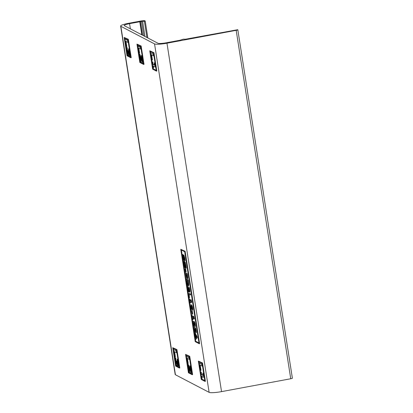 <?xml version="1.0" encoding="UTF-8"?>
<svg xmlns="http://www.w3.org/2000/svg" width="413" height="413" viewBox="0 0 413 413"><rect width="100%" height="100%" fill="white"/><g stroke="black" fill="none" stroke-linecap="round" stroke-linejoin="round"><path stroke-width="0.62" d="M196.025 336.223L196.206 337.395M195.86 337.844L195.457 335.299L196.505 337.013L195.86 337.844M194.415 332.775L194.822 332.697L197.053 336.414L197.264 337.767L196.856 337.839L196.645 336.492L194.415 332.775L195.21 334.891L195.7 338.04L195.318 338.526L195.499 339.682L196.856 337.839M197.053 336.414L196.645 336.492M197.264 337.767L195.499 339.682M194.482 331.138L194.1 328.686L194.6 328.691L195.194 329.264L195.576 331.706L194.482 331.138L195.984 331.629M194.508 328.614L194.89 331.061M195.576 331.706L195.075 331.716M194.833 327.494L194.425 327.566C193.79 327.21 193.62 327.927 193.904 329.719C194.172 331.489 194.621 332.527 195.251 332.842C195.881 333.193 196.051 332.48 195.772 330.694C195.504 328.924 195.055 327.881 194.425 327.566L194.833 327.494C195.463 327.803 195.912 328.846 196.18 330.622C196.459 332.403 196.283 333.115 195.659 332.764M195.251 332.842L195.979 332.837M193.511 324.948L193.134 322.501L193.63 322.501L194.224 323.074L194.606 325.516L193.511 324.948L195.013 325.439M193.542 322.424L193.919 324.876M194.606 325.516L194.105 325.532M193.862 321.304L193.454 321.381C192.825 321.025 192.649 321.737 192.933 323.529C193.201 325.299 193.651 326.337 194.28 326.652C194.91 327.003 195.086 326.291 194.802 324.51C194.538 322.734 194.089 321.691 193.454 321.381L193.862 321.304C194.492 321.613 194.946 322.656 195.21 324.432C195.488 326.213 195.318 326.931 194.688 326.575M194.28 326.652L195.013 326.652M191.627 310.999L192.251 311.035L191.627 310.999L192.334 314.236L191.844 311.113M192.251 311.035L192.742 314.159L192.334 314.236M190.93 308.454L190.548 306.007L191.049 306.007L191.637 306.58L192.024 309.022L190.93 308.454L192.432 308.945M190.956 305.93L191.338 308.382M192.024 309.022L191.524 309.038M191.281 304.809L190.873 304.887C190.238 304.531 190.068 305.248 190.352 307.035C190.62 308.805 191.069 309.843 191.699 310.158C192.329 310.514 192.499 309.796 192.221 308.015C191.952 306.24 191.503 305.197 190.873 304.887L191.281 304.809C191.911 305.119 192.36 306.162 192.628 307.938C192.907 309.719 192.732 310.437 192.107 310.086M191.699 310.158L192.427 310.158M188.178 292.962L190.383 293.824L188.178 292.962L188.927 297.742L188.565 294.17L190.15 294.996L189.975 293.901M190.383 293.824L190.558 294.918L190.15 294.996M189.02 294.407L189.546 297.773L189.144 297.85M185.009 268.729L185.633 268.765L185.009 268.729L185.494 271.852L185.225 268.842M185.633 268.765L186.124 271.888L185.716 271.966M182.252 254.47L182.959 254.553L182.252 254.47L183.036 259.343L183.537 260.288L184.022 260.231M182.959 254.553L182.551 254.625M182.969 254.63L183.46 258.543M183.635 255.451L183.878 255.084L184.823 258.125L185.091 260.52L184.683 260.593L184.415 258.202L183.47 255.162L183.32 259.127L182.567 254.707M183.878 255.084L183.227 255.528M183.537 260.288L183.671 256.318L184.683 260.593M183.945 256.871L183.94 260.211M184.224 261.021L185.282 262.503L186.165 266.984L185.757 267.061L184.874 262.58L183.816 261.099L184.224 261.021M184.43 261.062L183.491 261.847L183.702 264.573L184.286 267.397L185.07 267.805L184.601 264.81L184.694 266.612L184.229 266.37L183.904 264.64L183.785 262.756L184.208 262.286C184.678 262.616 185.055 263.628 185.339 265.322L185.551 268.022L185.835 268.171L185.757 267.061M186.165 266.984L186.242 268.099L185.835 268.171M184.616 262.209L183.785 262.756M184.193 262.683L184.637 266.292L184.229 266.37M184.601 264.81L185.009 264.733L184.394 264.702M185.009 264.733L185.478 267.727L185.07 267.805M187.027 277.526L186.573 276.942L186.072 274.377L186.79 274.753L187.094 277.097M186.531 274.619L186.981 276.865L186.573 276.942M186.981 276.865L187.321 277.474M187.099 278.692L187.373 277.939L186.826 273.762L187.234 273.69L185.437 272.75L185.029 272.828L185.2 273.922L185.871 274.273L186.588 277.763L187.099 278.692L187.6 278.641M186.826 273.762L185.029 272.828M187.234 273.69L187.781 277.861L187.507 278.62M188.008 284.862L186.991 283.463L186.387 280.288L187.77 281.005L188.132 283.963L187.894 284.944M186.841 280.525L187.399 283.385L186.991 283.463M187.399 283.385L188.152 284.836M187.92 286.054L188.416 284.779L187.801 280.019L188.209 279.942L186.413 279.007L186.005 279.08L186.908 283.974L187.92 286.054L188.504 286.013M187.801 280.019L186.005 279.08M188.209 279.942L188.824 284.702L188.328 285.977M189.33 287.525L189.949 291.418L189.541 291.495L188.922 287.603L189.33 287.525L188.669 287.469L189.252 290.587L189.123 290.922L188.302 288.615L188.323 290.649L187.239 286.508L187.961 290.824L188.483 291.764L188.669 290.313L189.324 292.058L189.804 291.996M189.949 291.418L189.732 291.981M189.324 292.058L189.541 291.495M188.942 291.32L188.483 291.764M189.133 291.284L188.891 291.686M187.9 286.57L187.507 286.725M187.91 286.648L188.38 289.972L187.972 290.05M188.38 289.972L188.731 290.576M188.509 290.293L188.452 290.628M188.911 288.641L189.231 290.256M189.252 290.587L189.2 290.907M189.128 299.017L189.722 299.038L189.128 299.017L189.944 303.137L189.712 301.671L191.333 302.517L190.682 299.828L190.749 301.237L189.546 300.607L189.314 299.11M189.722 299.038L189.954 300.535L189.546 300.607M189.954 300.535L190.703 300.922M190.682 299.828L191.09 299.75L190.517 299.74M191.09 299.75L191.606 301.588L191.198 301.66M191.606 301.588L191.74 302.44L191.333 302.517M190.171 301.908L190.352 303.059L189.944 303.137M191.709 315.511L192.303 315.532L191.709 315.511L192.525 319.631L192.298 318.165L193.914 319.012L193.263 316.322L193.336 317.731L192.128 317.101L191.895 315.604M192.303 315.532L192.535 317.029L192.128 317.101M192.535 317.029L193.284 317.416M193.263 316.322L193.671 316.244L193.098 316.234M193.671 316.244L194.187 318.082L193.78 318.155M194.187 318.082L194.322 318.934L193.914 319.012M192.752 318.402L192.933 319.554L192.525 319.631M181.374 249.989L195.659 341.215L198.978 342.95M198.508 361.54L202.102 363.419L204.843 380.946L201.25 379.067L198.508 361.54M198.963 361.783L199.159 363.027M202.504 366.006L202.107 366.083L201.849 364.436L202.251 364.364L199.154 363.032L200.584 372.113M202.959 375.133L201.611 374.426L201.26 372.18L200.573 372.113L201.658 378.989L201.25 379.067M201.658 378.989L204.796 380.631M198.354 361.081L202.535 362.981L198.354 361.081L201.229 379.433L204.998 381.405L202.127 363.053M202.535 362.981L205.406 381.328L204.998 381.405M185.705 354.855L189.299 356.734L192.045 374.255L188.452 372.381L185.705 354.855M186.165 355.092L186.361 356.342M189.706 359.32L189.304 359.398L189.046 357.751L189.448 357.679L186.351 356.342L188.86 372.304L188.452 372.381M188.86 372.304L191.993 373.946M185.556 354.395L189.732 356.29L192.608 374.643L192.2 374.715L189.324 356.367L185.556 354.395L188.426 372.748L192.2 374.715M189.732 356.29L189.324 356.367M184.694 251.724L199.025 343.26L195.256 341.293L180.92 249.751L184.694 251.724M195.659 341.215L195.256 341.293M180.765 249.292L185.122 251.28L180.765 249.292L195.23 341.654L199.18 343.719L184.719 251.357M185.122 251.28L199.587 343.647L199.18 343.719M172.908 348.169L176.501 350.048L179.247 367.57L175.654 365.696L172.908 348.169M173.362 348.407L175.014 358.943M175.618 362.795L176.057 365.619L175.654 365.696M176.057 365.619L179.196 367.255M172.753 347.71L176.934 349.605L172.753 347.71L175.628 366.057L179.397 368.029L176.527 349.682M176.934 349.605L179.805 367.952L179.397 368.029M292.327 378.138A2.111 0.305 171.1 0 1 292.378 378.189A2.111 0.305 171.1 0 1 290.742 378.752L221.533 391.627A10.547 1.533 171.1 0 1 209.112 392.35L175.427 374.751A10.547 1.533 171.1 0 1 175.184 374.493L120.622 26.06A10.547 1.533 -8.9 0 0 120.864 26.324L154.55 43.917A10.547 1.533 -8.9 0 0 166.971 43.2L236.179 30.319A2.111 0.305 -8.9 0 0 237.816 29.762A2.111 0.305 -8.9 0 0 237.764 29.705L185.545 39.204L183.336 39.199L179.887 40.257L166.207 42.802A6.959 1.012 171.1 0 1 158.009 43.277L124.323 25.678A6.959 1.012 171.1 0 1 124.163 25.508A6.959 1.012 171.1 0 1 129.558 23.655L139.78 21.755L144.395 21.311L145.211 21.027L144.514 20.65A2.111 0.305 -8.9 0 0 142.026 20.795L128.799 23.257A10.547 1.533 -8.9 0 0 120.622 26.06M149.764 50.794L153.946 52.688L156.816 71.041L156.408 71.113L153.538 52.766L149.764 50.794L152.64 69.147L156.408 71.113M136.961 44.108L141.143 46.003L144.018 64.351L143.61 64.428L140.735 46.08L136.961 44.108L139.837 62.456L143.61 64.428M124.163 37.423L128.345 39.318L131.215 57.665L130.807 57.743L127.937 39.39L124.163 37.423L127.039 55.77L130.807 57.743M176.65 350.988L173.553 349.656L176.645 350.983M174.585 351.706L175.401 356.915L174.993 356.992L174.131 351.468L176.506 352.707L176.248 351.065M177.853 359.284L177.063 359.16L177.853 359.284L178.153 360.585M178.752 364.405L178.457 365.964M177.554 364.927L177.192 365.526M175.706 357.849L174.916 357.725L175.706 357.849L175.984 361.003L176.955 363.858M177.223 360.957L176.516 360.879L177.223 360.957L178.153 364.261M187.383 358.391L188.199 363.6L187.796 363.677L186.929 358.154L189.304 359.398M188.411 364.576L187.621 364.452L188.411 364.576L190.873 370.853M190.661 365.99L189.872 365.866L190.661 365.99L190.956 367.296M191.524 370.931L191.291 372.572L190.749 372.619C191.214 372.794 191.265 371.695 190.909 369.32L190.254 366.068M188.978 368.608L189.536 372.17L189.128 372.247L188.178 366.171L190.749 372.619M124.318 37.882L127.911 39.756L130.658 57.283L127.065 55.404L124.318 37.882M124.772 38.12L126.424 48.657M127.028 52.508L127.467 55.332L127.065 55.404M127.467 55.332L130.606 56.968M128.345 39.318L127.937 39.39M142.284 60.561L139.821 54.289L139.031 54.165L140.27 62.017L143.404 63.654M140.27 62.017L139.862 62.095L137.116 44.568L140.709 46.447L143.456 63.969L139.862 62.095M137.575 44.805L139.042 54.165M141.143 46.003L140.735 46.08M149.919 51.253L153.512 53.132L156.253 70.654L152.66 68.78L149.919 51.253M150.373 51.491L151.685 59.911L152.005 60.076L151.137 54.552L153.517 55.791L153.259 54.149L150.564 52.74L153.259 54.149M151.695 59.911L153.068 68.703L152.66 68.78M153.068 68.703L156.207 70.339M153.946 52.688L153.538 52.766M202.659 373.197L203.31 373.254L204.084 376.006L203.681 376.083L202.902 373.326L203.01 375.443L201.203 374.503L200.573 372.113M201.911 376.336L202.205 378.215L201.797 378.293L201.451 376.093L203.883 377.363L203.681 376.083M200.186 365.082L201.002 370.291L200.594 370.363L199.732 364.839L202.107 366.083M151.597 54.79L152.412 59.999L152.005 60.076M152.665 61.893L151.984 61.826L152.665 61.893L153.022 64.139L154.369 64.841M154.064 62.91L154.72 62.967L155.494 65.719L155.092 65.791L154.312 63.039L154.421 65.156L152.614 64.211L152.263 61.965M153.316 66.044L153.615 67.928L153.208 68L152.862 65.806L155.288 67.076L155.092 65.791M142.072 55.703L141.282 55.579L142.072 55.703L142.366 57.009M142.934 60.644L142.702 62.286L142.16 62.332C142.619 62.508 142.676 61.408 142.32 59.033L141.664 55.781M140.389 58.316L140.947 61.883L140.539 61.955L139.589 55.884L142.16 62.332M138.169 45.977L140.859 47.381L140.456 47.464L137.761 46.055L138.169 45.977M138.794 48.104L139.609 53.313L139.207 53.391L138.34 47.867L140.714 49.106L140.456 47.464M153.915 55.719L153.517 55.791M125.371 39.292L128.056 40.696L125.371 39.292M128.314 42.348L127.916 42.42L127.658 40.779M125.996 41.419L126.812 46.628L126.404 46.7L125.542 41.181L127.916 42.42M126.084 46.535L126.404 46.7M141.117 49.033L140.714 49.106M138.887 53.22L139.207 53.391M176.909 352.635L176.506 352.707M174.673 356.827L174.993 356.992M189.046 357.751L186.351 356.342M187.476 363.512L187.796 363.677M201.849 364.436L199.154 363.032M200.274 370.198L200.594 370.363M201.26 372.18L200.852 372.258M201.611 374.426L201.203 374.503M203.31 373.254L202.902 373.326M204.275 377.291L203.883 377.363M201.518 378.148L201.797 378.293M189.872 365.866L190.579 369.036L190.465 370.926L188.003 364.653M190.708 370.492L190.62 370.9M188.818 372.082L189.128 372.247M177.063 359.16L177.936 363.838L177.745 364.338L176.816 361.034M178.783 365.123L178.375 365.2L177.445 359.356M177.471 364.937L177.146 364.999L177.089 363.44L178.049 366.042L178.566 365.99M178.049 366.042L178.375 365.2M174.916 357.725L176.005 364.194L176.785 365.603L177.327 365.557M176.785 365.603L177.146 364.999M175.726 357.968L175.298 357.921M176.428 362.955L176.021 363.032L175.577 361.076L175.319 358.045M176.516 360.879L176.821 363.394L176.547 363.93L176.021 363.032M139.821 54.289L139.031 54.165M141.282 55.579L141.989 58.749L141.876 60.639L139.413 54.366M142.118 60.205L142.031 60.608M140.229 61.795L140.539 61.955M130.162 54.118L130.188 54.836L129.785 54.908L128.856 49.07L129.264 48.992L128.474 48.868L129.346 53.551L129.155 54.051L127.927 50.587L128.231 53.107L127.958 53.644L126.987 50.789L126.708 47.634L126.326 47.433L127.416 53.902L128.195 55.316L128.737 55.27M128.856 49.07L128.474 48.868M129.264 48.992L129.563 50.298M130.188 54.836L129.863 55.678M128.882 54.65L128.557 54.712L128.5 53.153L129.46 55.755L129.976 55.698M129.46 55.755L129.785 54.908M128.964 54.635L128.603 55.239M128.195 55.316L128.557 54.712M126.708 47.634L127.116 47.557L126.326 47.433M127.116 47.557L126.729 47.753M127.137 47.681L127.839 52.668L127.431 52.745M127.839 52.668L128.366 53.566M128.226 50.747L128.634 50.67L127.927 50.587M128.634 50.67L129.563 53.974M153.022 64.139L152.614 64.211M154.72 62.967L154.312 63.039M155.686 67.004L155.288 67.076M152.929 67.861L153.208 68M194.508 329.75L194.1 329.822M196.18 330.622L195.772 330.694M193.537 323.56L193.134 323.637M195.21 324.432L194.802 324.51M190.956 307.065L190.548 307.143M192.628 307.938L192.221 308.015M183.14 257.056L182.732 257.134M184.823 258.125L184.415 258.202M183.966 257.17L183.563 257.247M184.136 258.812L183.733 258.889M185.282 262.503L184.874 262.58M185.974 265.476L185.566 265.554M184.312 264.568L183.904 264.64M186.599 275.053L186.191 275.125M187.554 275.76L187.151 275.838M187.781 277.861L187.373 277.939M186.924 281.046L186.516 281.119M188.504 281.821L188.096 281.898M188.824 284.702L188.416 284.779M189.779 289.735L189.371 289.812M188.085 288.672L187.678 288.749M188.968 289.012L188.56 289.085M209.112 392.35L154.55 43.917M175.427 374.751L120.864 26.324M189.531 367.906L189.123 367.978M191.26 369.253L190.909 369.32M178.468 362.609L178.117 362.671M175.984 361.003L175.577 361.076M177.306 361.509L176.903 361.587M140.941 57.613L140.534 57.691M142.671 58.966L142.32 59.033M129.878 52.317L129.527 52.384M127.395 50.711L126.987 50.789M128.717 51.222L128.309 51.3M140.41 21.693L142.521 35.182M141.824 34.821L139.78 21.755M141.587 21.739L143.796 35.854M142.64 21.636L144.958 36.458M144.395 21.311L146.925 37.485M130.374 28.838L129.558 23.655M290.742 378.752L236.179 30.319M221.533 391.627L166.971 43.2M183.79 255.069L183.382 255.141M188.978 291.707L188.576 291.785M145.211 21.027L147.864 37.975M292.378 378.189L237.816 29.762"/></g></svg>
